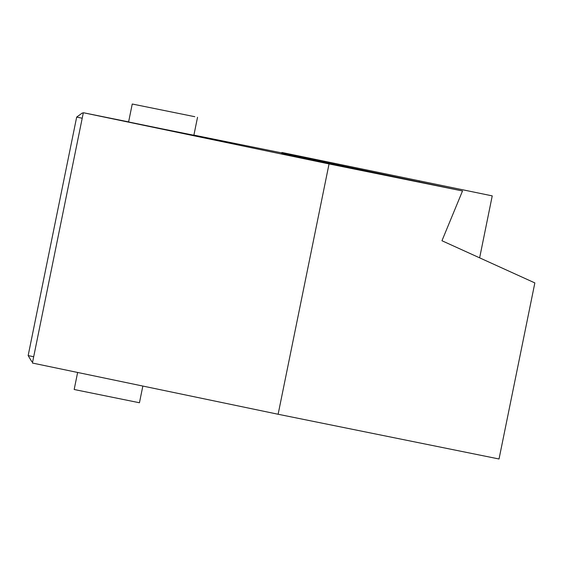 <?xml version="1.0" encoding="UTF-8"?>
<svg xmlns="http://www.w3.org/2000/svg" width="563" height="563" viewBox="0 0 563 563"><rect width="100%" height="100%" fill="white"/><g stroke="black" fill="none" stroke-linecap="round" stroke-linejoin="round"><path stroke-width="0.84" d="M281.746 153.361L281.929 152.474L492.238 195.882L479.634 257.847M419.132 181.926L419.294 181.11M281.929 152.474L492.238 195.882M77.631 372.46L74.175 389.476L78.095 390.307L139.448 402.756L142.847 386.056M194.805 116.71L132.249 104.014L194.805 116.71M197.529 117.294L193.876 135.247L161.222 128.674L128.596 121.967L132.249 104.014M32.668 361.742L31.732 361.545L28.15 355.598L33.689 356.752M82.212 118.237L76.674 117.083L28.15 355.598M82.297 112.994L83.24 113.184L82.297 112.994L76.674 117.083M278.122 414.255L329.045 163.939L83.331 112.72L32.408 363.036L278.122 414.255L499.029 458.986L534.85 282.915L441.955 240.739L462.512 190.97L281.774 153.22M329.045 163.939L462.512 190.97M83.331 112.72L128.61 121.889M193.904 135.113L281.838 152.918"/></g></svg>
